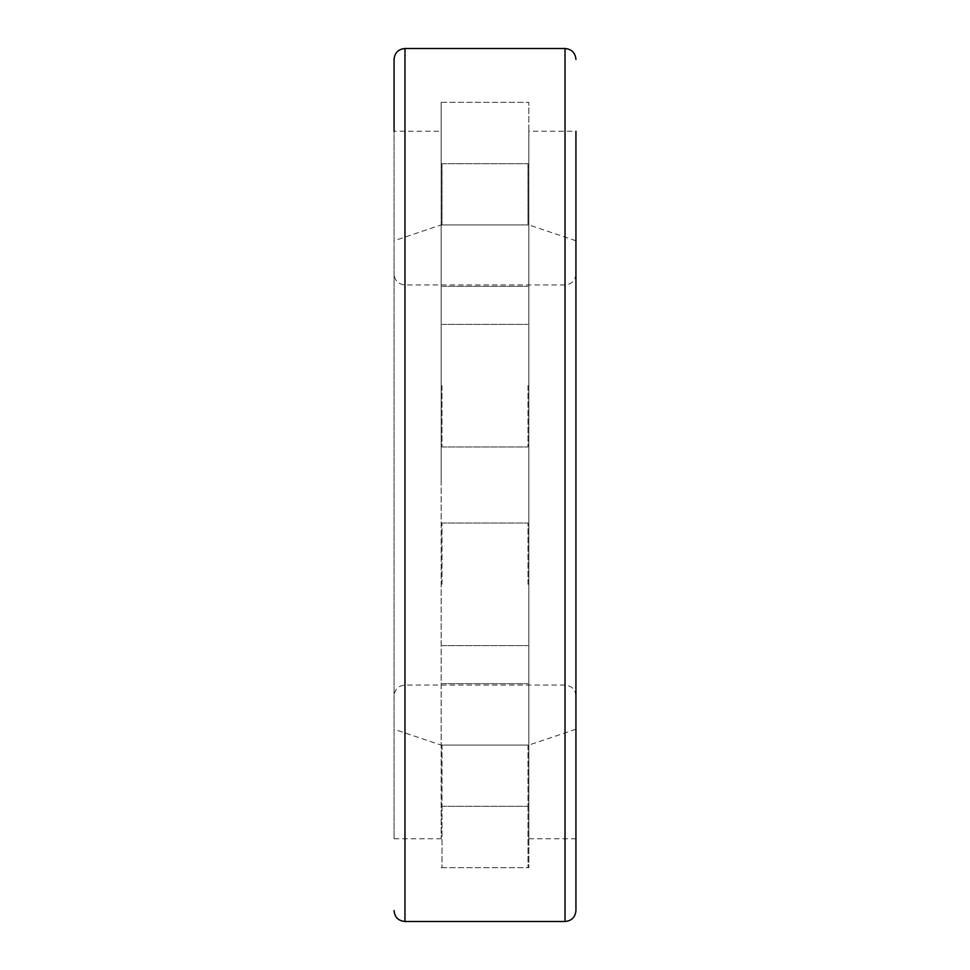<?xml version="1.0" encoding="UTF-8"?>
<svg xmlns="http://www.w3.org/2000/svg" width="970" height="970" viewBox="0 0 970 970"><rect width="100%" height="100%" fill="white"/><g stroke="black" fill="none" stroke-linecap="round" stroke-linejoin="round"><path stroke-width="0.73" stroke-dasharray="4.85 3.64" d="M441.156 131.253L441.156 838.747L441.156 131.253L394.062 131.253L394.062 838.747L394.062 59.412M575.938 910.587L575.938 131.253L575.938 838.747L575.938 131.253L528.844 131.253L528.844 838.747L528.844 102.323L528.844 867.677L528.844 131.253M441.156 485L441.156 102.323L441.156 485M442.029 163.615L442.029 224.907L442.029 163.615M527.971 163.615L527.971 224.907L527.971 163.615M442.029 225.004L442.029 163.7L442.029 225.004M527.971 225.004L527.971 163.7L527.971 225.004M442.029 385.684L442.029 446.976L442.029 385.684M527.971 385.684L527.971 446.976L527.971 385.684M442.029 584.316L442.029 523.024L442.029 584.316M527.971 584.316L527.971 523.024L527.971 584.316M442.029 744.996L442.029 806.3L442.029 744.996M527.971 744.996L527.971 806.3L527.971 744.996M442.029 806.385L442.029 867.677L442.029 806.385M527.971 806.385L527.971 867.677L527.971 806.385M404.975 921.5L404.975 48.5M565.025 921.5L565.025 48.5M575.938 274.025C575.295 280.657 571.657 284.295 565.025 284.938L404.975 284.938C398.343 284.295 394.705 280.657 394.062 274.025M575.938 695.975C575.295 689.343 571.657 685.705 565.025 685.062L404.975 685.062C398.343 685.705 394.705 689.343 394.062 695.975M575.938 240.754L528.844 224.919L441.156 224.919L394.062 240.754M575.938 729.246L528.844 745.081L441.156 745.081L394.062 729.246M394.062 838.747L441.156 838.747M441.156 867.677L528.844 867.677M441.156 102.323L528.844 102.323M528.844 838.747L575.938 838.747M442.029 224.907L527.971 224.907M442.029 102.323L527.971 102.323M442.029 286.296L527.971 286.296L442.029 286.296M442.029 163.7L527.971 163.7L442.029 163.7M442.029 446.976L527.971 446.976L442.029 446.976M442.029 324.392L527.971 324.392L442.029 324.392M442.029 645.608L527.971 645.608L442.029 645.608M442.029 523.024L527.971 523.024L442.029 523.024M442.029 806.3L527.971 806.3L442.029 806.3M442.029 683.704L527.971 683.704L442.029 683.704M442.029 867.677L527.971 867.677M442.029 745.093L527.971 745.093"/><path stroke-width="1.45" d="M394.062 910.587C394.705 917.22 398.343 920.857 404.975 921.5L404.975 48.5C398.343 49.143 394.705 52.78 394.062 59.412L394.062 131.253M575.938 131.253L575.938 910.587C575.295 917.22 571.657 920.857 565.025 921.5L565.025 48.5C571.657 49.143 575.295 52.78 575.938 59.412M404.975 921.5L565.025 921.5M404.975 48.5L565.025 48.5"/></g></svg>
